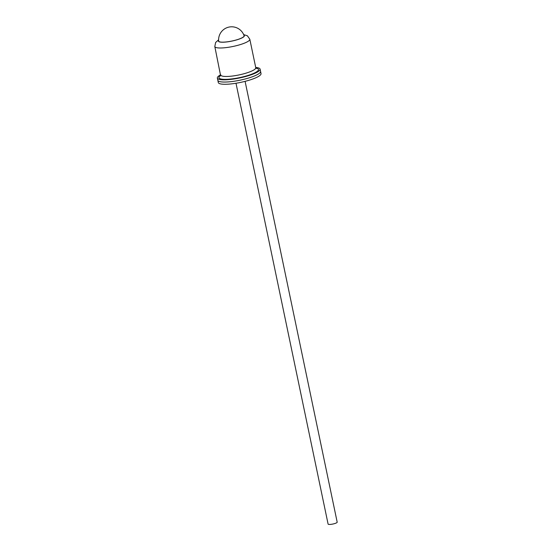 <?xml version="1.0" encoding="UTF-8"?>
<svg xmlns="http://www.w3.org/2000/svg" width="552" height="552" viewBox="0 0 552 552"><rect width="100%" height="100%" fill="white"/><g stroke="black" fill="none" stroke-linecap="round" stroke-linejoin="round"><path stroke-width="0.83" d="M245.095 81.351L337.189 522.171A4.644 0.945 168.2 0 1 335.05 523.455A4.644 0.945 168.2 0 1 330.469 524.4A4.644 0.945 168.2 0 1 328.095 524.069L236.001 83.248M217.364 78.067L217.833 80.288A21.825 4.444 -11.8 0 0 228.983 81.848A21.825 4.444 -11.8 0 0 250.511 77.411A21.825 4.444 -11.8 0 0 260.558 71.36A21.825 4.444 168.2 0 1 250.511 77.411A21.825 4.444 168.2 0 1 228.983 81.848A21.825 4.444 168.2 0 1 217.833 80.288L218.295 82.517A21.825 4.444 -11.8 0 0 229.453 84.076A21.825 4.444 -11.8 0 0 250.981 79.633A21.825 4.444 -11.8 0 0 261.027 73.588L260.095 69.138A21.825 4.444 168.2 0 1 250.049 75.182A21.825 4.444 168.2 0 1 228.521 79.626A21.825 4.444 168.2 0 1 217.364 78.067A21.825 4.444 168.2 0 1 220.71 74.761M242.576 37.495A13 2.643 168.2 0 1 228.362 41.669A13 2.643 168.2 0 1 218.647 41.041A13.089 13.089 0 0 1 244.094 35.721A13 2.643 168.2 0 1 242.576 37.495M255.714 67.454A21.825 4.444 168.2 0 1 260.095 69.138M243.922 35.231A13.234 2.691 168.2 0 1 239.389 39.006A13.234 2.691 168.2 0 1 225.195 42.097A13.234 2.691 168.2 0 1 218.613 40.524M243.667 34.597L247.406 35.804L249.814 39.233A17.878 3.636 168.2 0 1 241.59 44.188A17.878 3.636 168.2 0 1 223.953 47.824A17.878 3.636 168.2 0 1 214.811 46.547L220.662 75.893L221.062 75.514M249.814 39.233L255.769 67.717A17.878 3.636 168.2 0 1 247.537 72.671A17.878 3.636 168.2 0 1 229.901 76.307A17.878 3.636 168.2 0 1 220.765 75.031M255.893 68.082A20.203 4.112 168.2 0 1 252.892 73.699A20.203 4.112 168.2 0 1 229.28 79.177A20.203 4.112 168.2 0 1 220.793 75.41M218.592 39.841L215.632 42.463L214.811 46.547M255.769 67.717L256.204 68.469L255.686 68.282"/></g></svg>

